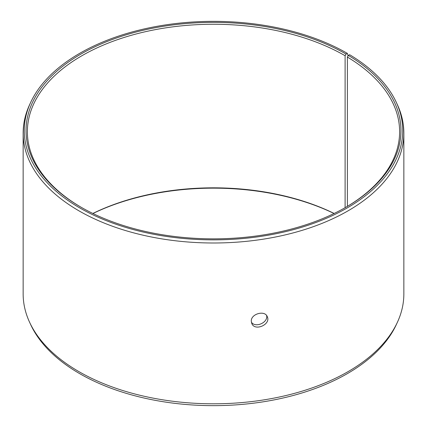 <?xml version="1.0" encoding="UTF-8"?>
<svg xmlns="http://www.w3.org/2000/svg" width="427" height="427" viewBox="0 0 427 427"><rect width="100%" height="100%" fill="white"/><g stroke="black" fill="none" stroke-linecap="round" stroke-linejoin="round"><path stroke-width="0.64" d="M92.862 213.457A186.119 107.455 180 0 1 334.138 213.457M92.947 213.5A187.474 108.239 180 0 1 334.053 213.5M346.062 54.074A187.474 108.239 180 0 0 80.938 54.074A187.474 108.239 180 0 0 80.933 207.143A187.474 108.239 180 0 0 346.067 207.143A187.474 108.239 180 0 0 348.357 55.419L349.628 54.709A189.241 109.259 180 0 1 396.368 102.491L397.441 104.812A190.351 109.899 180 0 1 403.851 133.096L403.851 293.904A190.351 109.899 180 0 1 397.441 322.188L396.368 324.509A189.241 109.259 180 0 1 213.5 405.65A189.241 109.259 180 0 1 30.632 324.509L29.559 322.188A190.351 109.899 180 0 1 23.149 293.904L23.149 133.096A190.351 109.899 180 0 1 29.559 104.812L30.632 102.491A189.241 109.259 180 0 1 164.384 25.092A189.241 109.259 180 0 1 347.316 53.354L346.062 54.074L345.107 55.729L345.107 207.693M397.441 322.188A190.351 109.899 180 0 1 213.5 403.803A190.351 109.899 180 0 1 29.559 322.188M396.368 102.491A189.241 109.259 180 0 1 213.5 239.867A189.241 109.259 180 0 1 30.632 102.491M348.101 55.857L347.316 53.354M403.851 133.096A190.351 109.899 180 0 1 213.5 242.995A190.351 109.899 180 0 1 23.149 133.096M348.357 55.419L347.386 57.069A186.119 107.455 180 0 1 399.619 131.713A186.119 107.455 180 0 1 345.587 207.421M81.413 207.421A186.119 107.455 180 0 1 27.381 131.713A186.119 107.455 180 0 1 142.276 32.436A186.119 107.455 180 0 1 345.107 55.729M347.386 57.069L347.386 206.358M251.375 322.15C255.346 328.315 268.279 322.529 266.619 315.569M251.295 321.211C250.814 313.818 264.927 309.922 267.275 316.685C271.177 324.397 254.775 331.742 251.743 323.394L251.295 321.211"/></g></svg>
